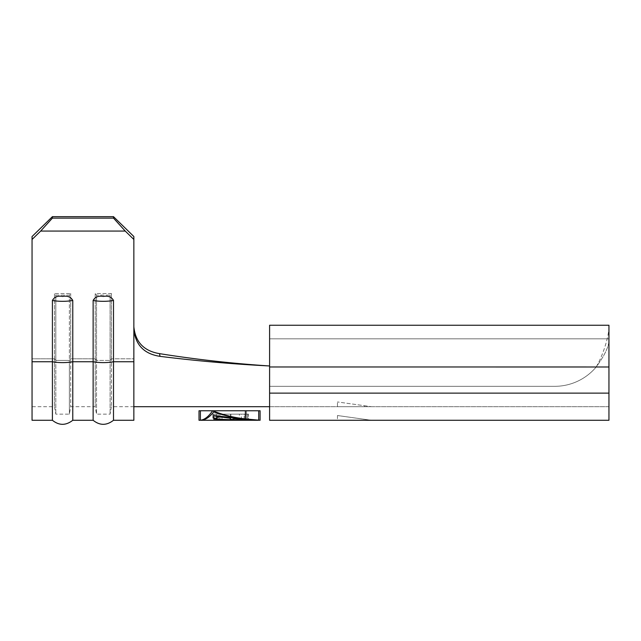 <?xml version="1.0" encoding="UTF-8"?>
<svg xmlns="http://www.w3.org/2000/svg" width="641" height="641" viewBox="0 0 641 641"><rect width="100%" height="100%" fill="white"/><g stroke="black" fill="none" stroke-linecap="round" stroke-linejoin="round"><path stroke-width="0.48" stroke-dasharray="3.21 2.4" d="M103.313 296.463C98.554 295.557 95.156 296.887 93.137 300.437A14.759 3.189 180 0 0 103.313 301.318A14.759 3.189 180 0 0 113.497 300.437C111.438 296.871 108.041 295.549 103.313 296.463M62.594 296.463C57.834 295.557 54.437 296.887 52.41 300.437A14.759 3.189 180 0 0 62.594 301.318A14.759 3.189 180 0 0 72.77 300.437C70.718 296.871 67.321 295.549 62.594 296.463M364.617 406.698L371.403 406.698L337.47 401.947L364.617 405.745L364.617 406.698L337.47 406.698L371.403 406.698L364.617 405.745L364.617 406.698M269.597 420.272L269.597 393.125L269.597 406.698L269.597 393.125L269.597 406.698L608.95 406.698L608.95 420.272L269.597 420.272L269.597 393.125L269.597 406.698L608.95 406.698L608.95 420.272L608.95 327.743C608.766 334.57 604.647 352.181 596.202 366.989A54.293 54.293 0 0 1 554.657 386.331A54.293 54.293 0 0 0 596.202 366.989A54.293 54.293 0 0 1 554.657 386.331A54.293 54.293 0 0 0 596.202 366.989C604.583 355.475 608.83 346.645 608.95 340.507C608.83 346.645 604.583 355.475 596.202 366.989C604.639 352.189 608.774 334.57 608.95 327.743L608.95 366.989L608.95 325.251L269.597 325.251L269.597 386.331L554.657 386.331L269.597 386.331L269.597 366.989L269.597 386.331L554.657 386.331L269.597 386.331L269.597 325.251L269.597 366.989L608.95 366.989L269.597 366.989L269.597 393.125L608.95 393.125L608.95 406.698L608.95 393.125L269.597 393.125L269.597 366.973L608.95 366.989M371.403 420.272L337.47 415.52L371.403 420.272L337.47 415.52L371.403 420.272L337.47 420.272L371.403 420.272M216.321 420.248L221.978 419.991L212.836 420.24L212.836 414.158L218.773 414.158L218.773 420.159M248.516 420.264L239.381 420.159L245.03 420.264L245.03 414.158L230.64 414.158L230.64 420.192M200.393 420.272C204.904 420.272 209.335 417.483 213.709 411.907C223.981 415.56 234.542 417.916 245.399 418.958L248.516 419.719L248.516 414.158L241.417 414.158L241.417 420.143M251.384 420.055L258.716 420.272M212.836 417.676C213.733 418.998 219.631 419.727 230.528 419.871L248.516 419.927L230.688 417.812C219.807 416.281 213.854 416.241 212.836 417.676L212.836 414.158L230.528 414.158L230.528 419.871M113.497 420.272L113.497 300.437M93.137 420.272L93.137 300.437M72.77 420.272L72.77 300.437M32.05 420.272L32.05 239.47L40.655 231.072L52.41 218.124L52.41 216.658L32.05 236.537L32.05 406.698L32.05 239.47M125.251 231.072L133.857 239.47L133.857 236.537L133.857 326.662L133.857 236.537L113.497 216.658L113.497 218.124L125.251 231.072L40.655 231.072M133.857 403.566L133.857 239.47M52.41 420.272L52.41 300.437M113.497 216.658L52.41 216.658M54.485 358.808L54.485 293.53L55.807 295.14L69.38 295.14L70.694 293.53L54.485 293.53L55.807 295.14L69.38 295.14L70.694 293.53L54.485 293.53L54.485 406.698L54.485 358.808L32.05 358.808L54.485 358.808L55.807 360.418L55.807 295.14L55.807 414.158L55.807 360.418L69.38 360.418L69.38 295.14L69.38 414.158L69.38 360.418L70.694 358.808L70.694 293.53L70.694 406.698L70.694 358.808L95.213 358.808L95.213 293.53L96.527 295.14L110.1 295.14L111.414 293.53L95.213 293.53L96.527 295.14L110.1 295.14L111.414 293.53L95.213 293.53L95.213 406.698L95.213 358.808L70.694 358.808L69.38 360.418L55.807 360.418L54.485 358.808M111.414 358.808L111.414 293.53L111.414 406.698L111.414 358.808L133.857 358.808L133.857 406.698L133.857 358.808L111.414 358.808L110.1 360.418L110.1 295.14L110.1 414.158L110.1 360.418L111.414 358.808M199.014 420.272C203.63 420.456 208.149 417.283 212.572 410.769L212.66 410.769C223.557 415.128 234.838 417.876 246.521 419.022L260.094 420.272M133.857 326.782L133.857 329.458C135.459 344.986 144.177 353.952 160.026 356.348C196.186 360.883 232.707 364.096 269.597 365.971C232.515 363.543 195.826 359.433 159.513 353.64C143.953 351.06 135.403 342.102 133.857 326.782L133.857 352.398M160.026 356.348L159.513 353.64M113.497 218.124L52.41 218.124M96.527 360.418L96.527 295.14L96.527 414.158L96.527 360.418L110.1 360.418L96.527 360.418L95.213 358.808L96.527 360.418M260.094 410.769L212.66 410.769L258.716 410.769L245.399 410.769L245.399 418.958M246.521 410.769L246.521 419.022L246.521 410.769M245.399 410.769L199.014 410.769M213.709 410.769L213.709 411.907M244.165 419.334L244.165 414.158L213.709 414.158L247.642 414.158L213.709 414.158L213.709 415.432L213.709 414.158L247.642 414.158L247.642 419.567L247.642 414.158L244.165 414.158L244.165 419.863M230.239 417.988L230.239 419.286M217.187 418.196L217.187 416.065M247.642 414.158L247.642 419.999L247.642 414.158M241.417 414.158L239.381 414.158L239.381 420.159M239.381 414.158L216.321 414.158L216.321 420.208M230.64 414.158L216.321 414.158L221.978 414.158L221.978 419.991M221.978 414.158L219.959 414.158L219.959 419.863M219.959 414.158L230.688 414.158L230.688 417.812M218.773 414.158L230.872 414.158L230.872 420.135M230.872 414.158L248.516 414.158L248.516 419.927M230.528 414.158L248.516 414.158L230.688 414.158L245.03 414.158L245.03 419.807L230.544 419.767C221.746 419.567 217.003 418.982 216.321 418.02C216.987 416.995 221.778 417.011 230.696 418.076L245.03 419.807M216.321 418.02L216.321 414.158L230.696 414.158L230.696 418.076M230.544 414.158L230.544 419.767M337.47 406.698L337.47 401.947L337.47 406.698M133.857 361.74L113.497 361.74A14.759 3.189 180 0 1 93.137 361.74L72.77 361.74A14.759 3.189 180 0 1 52.41 361.74L32.05 361.74M269.597 366.973L269.597 393.125L608.95 393.125M337.47 415.52L337.47 420.272M133.857 406.698L111.414 406.698L110.1 414.158L96.527 414.158L95.213 406.698L70.694 406.698L69.38 414.158L55.807 414.158L54.485 406.698L32.05 406.698M269.597 338.825L608.95 338.825L269.597 338.825"/><path stroke-width="0.96" d="M93.137 300.437C95.189 296.871 98.586 295.549 103.313 296.463C108.073 295.557 111.47 296.887 113.497 300.437A14.759 3.189 180 0 1 103.313 301.318A14.759 3.189 180 0 1 93.137 300.437L93.137 420.272L72.77 420.272L72.77 300.437A14.759 3.189 180 0 1 62.594 301.318A14.759 3.189 180 0 1 52.41 300.437C54.469 296.871 57.866 295.549 62.594 296.463C67.353 295.557 70.742 296.887 72.77 300.437M125.251 231.072L113.497 218.124L113.497 216.658L133.857 236.537L133.857 239.47L125.251 231.072L40.655 231.072L32.05 239.47L32.05 420.272L52.41 420.272L52.41 300.437M269.597 366.973L269.597 420.272L608.95 420.272L608.95 325.251L269.597 325.251L269.597 365.971C232.515 363.543 195.826 359.433 159.513 353.64L160.026 356.348C196.186 360.883 232.707 364.096 269.597 365.971L269.597 366.973L608.95 366.989M245.03 420.264L216.321 420.208M212.836 420.24L251.384 420.055M213.709 418.22L213.709 415.432L247.642 419.567L244.165 419.863L244.165 419.43L233.725 418.589L233.725 419.454L230.239 419.286L230.239 418.236L217.187 416.538L217.187 418.485L213.709 418.22L213.709 415.432M258.716 420.272L245.399 418.958C234.542 417.916 223.981 415.56 213.709 411.907C209.335 417.483 204.896 420.272 200.393 420.272L258.716 420.272L258.716 410.769L260.094 410.769L260.094 420.272L246.521 419.022C234.838 417.876 223.557 415.12 212.66 410.769L212.572 410.769C208.149 417.283 203.63 420.456 199.014 420.272L199.014 410.769L200.393 410.769L200.393 420.272M213.709 419.118L247.642 420.2L213.709 419.118M160.026 356.348C144.193 353.968 135.475 345.002 133.857 329.458L133.857 361.74L113.497 361.74L113.497 420.272L133.857 420.272L133.857 403.566L133.857 420.272M133.857 326.782L133.857 326.782C135.387 342.086 143.937 351.044 159.513 353.64M133.857 239.47L133.857 352.398M113.497 216.658L52.41 216.658L52.41 218.124L40.655 231.072M32.05 239.47L32.05 236.537L52.41 216.658M113.497 218.124L52.41 218.124M32.05 361.74L52.41 361.74A14.759 3.189 0 0 0 62.594 362.622A14.759 3.189 0 0 0 72.77 361.74L93.137 361.74A14.759 3.189 0 0 0 103.313 362.622A14.759 3.189 0 0 0 113.497 361.74L113.497 300.437M258.716 410.769L200.393 410.769M213.709 410.769L213.709 411.907M245.399 410.769L245.399 418.958M247.642 419.559L247.642 419.967M233.725 418.389L233.725 419.454M217.187 416.065L217.187 416.538M133.857 361.74L133.857 403.566M269.597 420.272L269.597 393.125L608.95 393.125M133.857 406.698L269.5 406.698M52.41 420.272C59.084 425.664 65.871 425.664 72.77 420.272M93.137 420.272C99.804 425.664 106.598 425.664 113.497 420.272"/></g></svg>
